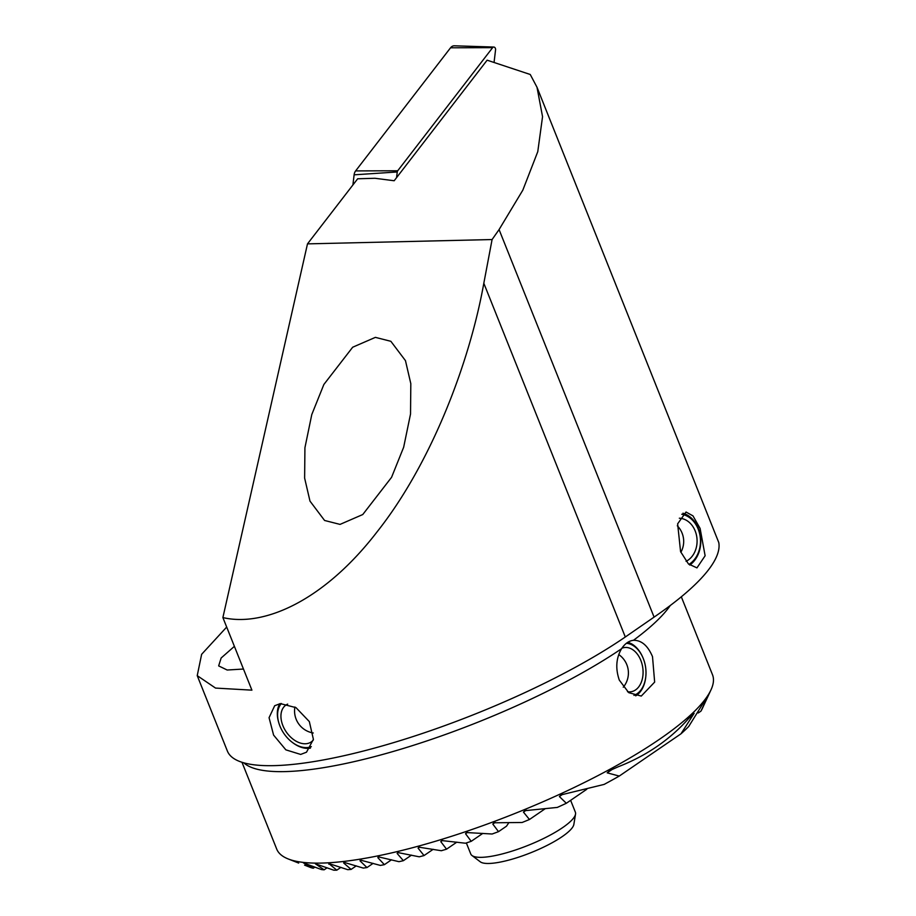<?xml version="1.0" encoding="UTF-8"?>
<svg xmlns="http://www.w3.org/2000/svg" width="916" height="916" viewBox="0 0 916 916"><rect width="100%" height="100%" fill="white"/><g stroke="black" fill="none" stroke-linecap="round" stroke-linejoin="round"><path stroke-width="1.37" d="M680.577 551.627L688.443 563.924L696.95 567.886L705.125 555.76L700.099 528.395L692.977 515.88L686.05 512.021L677.634 523.849L680.577 551.627M280.33 703.614L295.983 707.633L309.345 721.602L313.398 739.349L306.505 752.196L300.666 754.429L285.861 749.849L273.598 735.113L269.064 717.697L274.685 705.721L280.33 703.614M670.26 605.522A234.691 55.429 158.2 0 1 633.46 640.307C628.914 640.811 624.941 643.616 621.54 648.734C616.09 658.123 615.346 668.588 619.319 680.141L628.754 692.668L641.269 696.068L654.654 682.099L652.513 656.658C647.83 645.631 641.486 640.181 633.46 640.307L632.761 640.387M304.581 865.151L311.096 867.692A219.668 51.88 -21.8 0 0 313.261 868.231L303.459 862.906L321.527 869.582A219.668 51.88 -21.8 0 0 324.127 869.822L315.356 863.788L333.802 870.2A219.668 51.88 -21.8 0 0 336.79 870.177L328.867 863.57L347.748 869.673A219.668 51.88 -21.8 0 0 351.091 869.41L343.672 862.998L343.878 862.311L363.274 868.07A219.668 51.88 -21.8 0 0 365.106 867.83A219.668 51.88 -21.8 0 0 366.961 867.567L360.022 860.834L360.343 860.067L380.346 865.414A219.668 51.88 -21.8 0 0 384.376 864.67L377.839 857.662L378.274 856.815L398.975 861.681A219.668 51.88 -21.8 0 0 403.372 860.685L397.155 853.46L397.716 852.533L419.265 856.815A219.668 51.88 -21.8 0 0 424.039 855.567L418.085 848.147L418.761 847.151L441.34 850.724A219.668 51.88 -21.8 0 0 446.55 849.178L440.791 841.632L441.581 840.545L465.477 843.224A219.668 51.88 -21.8 0 0 471.213 841.323L465.534 833.72L466.462 832.541L492.132 834.007A219.668 51.88 -21.8 0 0 498.51 831.659L492.808 824.068L493.884 822.786L522.12 822.488A219.668 51.88 -21.8 0 0 529.459 819.499L523.46 812.114L524.742 810.694L557.317 807.42A219.668 51.88 -21.8 0 0 566.328 803.275L559.39 796.542L560.981 794.905L604.113 784.417A219.668 51.88 -21.8 0 0 619.262 776.07L607.182 772.841L609.655 770.608L618.277 766.749C646.318 755.837 669.733 739.807 688.511 718.659L694.122 713.324L680.954 733.831A219.668 51.88 -21.8 0 0 688.717 726.491L709.305 693.355L700.946 711.125A219.668 51.88 -21.8 0 0 702.549 708.045A219.668 51.88 -21.8 0 0 702.572 707.976M304.055 863.044L303.459 862.906M495.19 822.442L492.808 824.068L493.884 822.786M467.641 832.278L465.534 833.72L466.462 832.541M442.657 840.35L440.791 841.632L441.581 840.545M419.757 847.002L418.085 848.147L418.761 847.151M693.572 713.152L692.049 714.743M709.305 693.355L708.881 694.202M526.219 810.225L523.46 812.114L524.742 810.694M681.321 596.797L712.499 674.76A234.691 55.429 158.2 0 1 710.976 689.885A234.691 55.429 158.2 0 1 569.718 789.615A234.691 55.429 158.2 0 1 350.462 860.593A234.691 55.429 158.2 0 1 288.242 858.968A234.691 55.429 158.2 0 1 276.701 849.063L241.984 762.272M316.02 863.88L315.356 863.788M329.577 863.628L328.787 864.166L328.867 863.57M344.645 862.334L343.672 862.998L343.878 862.311M508.941 822.534L506.502 826.186L498.51 831.659M398.655 852.43L397.155 853.46L397.716 852.533M379.155 856.758L377.839 857.662L378.274 856.815M361.167 860.044L360.022 860.834L360.343 860.067M375.4 337.363L390.857 341.302L405.467 360.652L410.815 383.667L410.528 414.009L403.67 447.203L391.579 477.305L362.759 514.54L340.042 524.399L324.585 520.471L309.986 501.109L304.627 478.106L304.925 447.752L311.784 414.559L323.875 384.468L352.683 347.221L375.4 337.363M222.886 617.567L251.911 690.16L215.535 688.076L197.226 675.642L227.386 751.063A244.068 57.639 -21.8 0 0 304.101 763.051A244.068 57.639 -21.8 0 0 625.307 636.998L654.081 617.121A281.624 66.513 -21.8 0 0 718.774 542.558L537.005 87.26L530.238 74.482L487.129 60.181L394.178 180.75L374.965 178.276L357.675 178.78L307.49 243.874L222.886 617.567C263.911 627.265 324.172 600.667 377.163 531.749C430.6 464.32 469.313 364.11 483.82 283.262L492.087 239.545L307.49 243.874M243.461 669.035L227.179 670.02L218.661 665.898L221.134 658.009L234.393 646.341M197.226 675.642L201.635 654.31L226.676 627.071M492.087 239.545L499.071 229.584L522.83 190.139L537.772 151.678L542.547 116.676L537.005 87.26M373.121 863.353L366.961 867.567M391.51 859.78L384.376 864.67M411.49 855.132L403.372 860.685M356.255 865.872L351.091 869.41M340.901 867.36L336.79 870.177M545.169 808.736L529.459 819.499M700.946 711.125L698.244 712.969M586.767 789.283L566.328 803.275M680.954 733.831L619.262 776.07M433.199 849.292L424.039 855.567M456.844 842.136L446.55 849.178M482.824 833.377L471.213 841.323M327.092 867.784L324.127 869.822M314.932 867.097L313.261 868.231M627.781 642.322A28.167 19.213 -98.7 0 1 639.563 651.436A28.167 19.213 -98.7 0 1 642.666 657.093L642.906 657.642A26.564 18.125 -98.7 0 1 645.803 676.569A26.564 18.125 -98.7 0 1 633.929 695.358M645.803 676.569L645.734 677.164A28.167 19.213 -98.7 0 1 635.715 695.862M626.418 643.284A26.564 18.125 -98.7 0 1 639.975 652.307A26.564 18.125 -98.7 0 1 642.906 657.642M621.861 648.23A22.35 15.251 -98.7 0 1 624.265 647.566A22.35 15.251 -98.7 0 1 638.017 655.066A22.35 15.251 -98.7 0 1 642.574 677.794A22.35 15.251 -98.7 0 1 631.021 691.752A22.35 15.251 -98.7 0 1 627.494 691.706M352.9 184.975L354.114 174.83A7.511 5.633 -95.8 0 1 355.626 170.914L450.546 47.792A7.511 5.633 -95.8 0 1 454.439 45.8L493.816 47.048A2.29 1.718 -95.8 0 1 495.567 49.807L494.056 62.471M396.571 177.647L397.246 171.968A2.29 1.718 -95.8 0 1 397.704 170.777L492.625 47.655A2.29 1.718 -95.8 0 1 493.816 47.048M311.314 746.643A26.564 17.747 55.6 0 1 292.055 742.178A26.564 17.747 55.6 0 1 278.808 722.816L278.601 722.106A28.167 18.812 55.6 0 1 277.571 717.285A28.167 18.812 55.6 0 1 279.804 703.694M278.808 722.816A26.564 17.747 55.6 0 1 277.834 718.27A26.564 17.747 55.6 0 1 281.372 703.511M313.329 739.979A22.35 14.931 55.6 0 1 311.2 741.949A22.35 14.931 55.6 0 1 293.166 739.258A22.35 14.931 55.6 0 1 281.132 719.094A22.35 14.931 55.6 0 1 285.941 705.057A22.35 14.931 55.6 0 1 287.67 704.106M310.455 748.12A28.167 18.812 55.6 0 1 292.651 742.624L292.055 742.178M466.347 842.938L470.755 853.975A56.323 13.305 -21.8 0 0 471.969 855.498A56.323 13.305 -21.8 0 0 519.624 848.571A56.323 13.305 -21.8 0 0 572.111 819.797A56.323 13.305 -21.8 0 0 575.534 814.084A56.323 13.305 -21.8 0 0 575.351 812.137L570.634 800.332M471.969 855.498L480.27 861.807A50.907 12.023 -21.8 0 0 523.334 855.555A50.907 12.023 -21.8 0 0 570.771 829.541A50.907 12.023 -21.8 0 0 573.863 824.377L575.534 814.084M679.34 518.216A22.35 17.919 -92.8 0 1 696.755 536.73A22.35 17.919 -92.8 0 1 686.084 561.336M681.779 514.265A26.564 21.297 -92.8 0 1 700.145 536.433A26.564 21.297 -92.8 0 1 688.958 564.393M682.947 513.2A28.167 22.579 -92.8 0 1 700.5 536.616A28.167 22.579 -92.8 0 1 689.782 565.08M612.552 769.165L607.182 772.841M562.79 794.206L559.39 796.542M621.54 648.734A234.691 55.429 158.2 0 1 313.879 769.119A234.691 55.429 158.2 0 1 243.793 762.822M625.307 636.998L483.82 283.262M654.081 617.121L499.071 229.584M397.246 171.968L354.114 174.83M397.704 170.777L355.626 170.914M492.625 47.655L450.546 47.792M298.673 863.078L288.242 858.968M702.549 708.045L710.976 689.885M623.269 687.229A22.35 22.35 0 0 0 618.758 654.574M294.906 707.003A22.35 22.35 0 0 0 313.249 732.995M680.863 552.302A22.35 22.35 0 0 0 677.302 525.784"/></g></svg>
